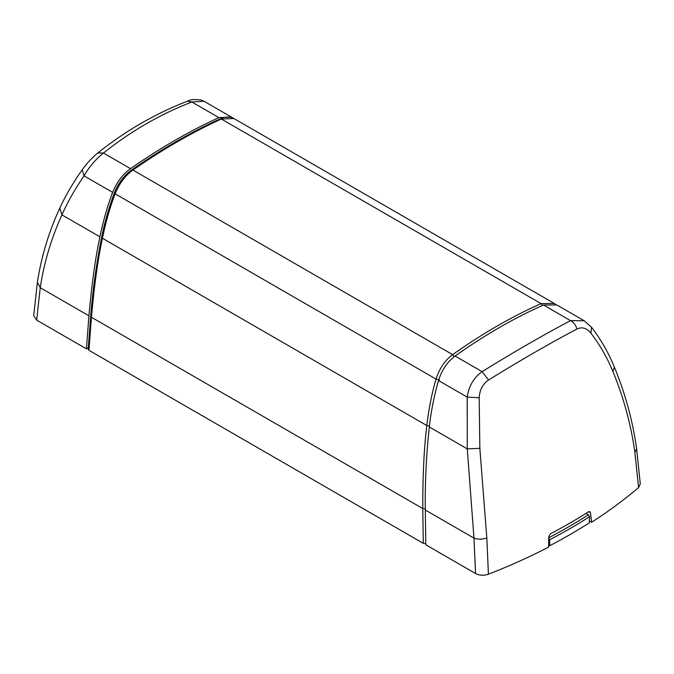 <?xml version="1.0" encoding="UTF-8"?>
<svg xmlns="http://www.w3.org/2000/svg" width="674" height="674" viewBox="0 0 674 674"><rect width="100%" height="100%" fill="white"/><g stroke="black" fill="none" stroke-linecap="round" stroke-linejoin="round"><path stroke-width="1.01" d="M556.724 304.884L584.248 320.773L570.524 320.622C543.092 335.121 513.63 352.131 482.129 371.652C473.83 377.583 468.851 386.059 467.192 397.087L467.276 448.901L473.982 538.122L475.549 573.515L425.799 544.794L425.302 510.016C424.906 483.098 426.246 455.422 429.321 426.979C430.964 411.772 434.039 396.287 438.538 380.54C441.765 370.077 447.283 361.904 455.085 356.041C484.387 335.239 513.849 318.221 543.48 305.002L556.842 304.951M88.294 347.759L86.415 348.846L88.934 315.811C91.74 284.209 95.396 257.872 99.912 236.801C103.333 220.415 107.587 205.612 112.676 192.402C116.804 182.106 122.752 174.187 130.52 168.652C160.151 148.044 189.613 131.034 218.915 117.613L231.502 117.124L232.623 117.883M554.272 303.469L233.954 118.54L221.342 119.02C192.039 132.433 162.577 149.443 132.947 170.05C125.187 175.594 119.256 183.522 115.153 193.834C110.081 207.044 105.826 221.847 102.414 238.251C97.907 259.322 94.25 285.658 91.445 317.269L422.783 508.558C422.724 475.296 424.072 447.629 426.819 425.538C428.866 408.36 431.95 392.875 436.053 379.108C439.456 368.383 444.992 360.228 452.658 354.642C481.961 333.841 511.423 316.831 541.054 303.603L554.255 303.46L555.435 304.244M425.791 543.707L423.289 543.337L88.926 350.295L88.184 349.191L90.712 316.081M585.992 513.411L588.427 514.818A556.935 321.54 180 0 1 548.754 537.734M548.619 537.801L549.689 539.731L548.729 539.175M588.427 514.818L589.615 516.68A558.535 322.467 180 0 1 549.689 539.731L549.706 545.746A558.274 322.315 0 0 0 589.253 522.914L589.615 516.68M591.671 522.24L590.432 512.644L589.86 511.625L588.604 511.76A558.342 322.357 180 0 1 550.515 533.749L548.762 536.706L548.526 547.145A559.285 322.905 180 0 1 488.423 574.223L486.822 537.962L479.846 448.303L479.18 397.753C479.694 389.909 482.82 383.995 488.54 380.018C520.084 360.506 549.563 343.487 576.969 328.971C582.159 326.646 586.818 328.061 590.955 333.217C599.826 344.751 607.139 357.506 612.893 371.484C623.728 397.896 631.066 424.89 634.908 452.465L638.573 487.538A559.285 322.905 180 0 1 591.671 522.24L589.371 520.909M438.538 380.54L467.192 397.087L479.18 397.753M455.085 356.041L482.129 371.652L488.54 380.018M543.48 305.002L570.524 320.622C573.608 322.341 575.756 325.121 576.969 328.971M584.257 320.782L591.528 327.269L590.955 333.217M475.549 573.515C479.551 575.52 483.839 575.756 488.423 574.223M548.594 545.106L549.706 545.746M591.528 327.269C600.795 339.308 608.42 352.586 614.393 367.103C625.337 393.751 632.751 421.014 636.635 448.909L640.3 483.991L638.573 487.538M218.915 117.613L191.871 102.001L187.456 101.21C189.95 99.525 194.584 99.145 201.358 100.072L203.978 101.226L191.871 102.001C160.37 114.15 130.908 131.16 103.476 153.04C95.826 159.089 89.339 166.697 84.014 175.855C74.528 189.857 67.181 202.866 61.949 214.888C51.249 238.428 44.012 262.7 40.246 287.705L36.666 320.125L86.415 348.846M36.666 320.125L33.7 315.752L37.382 282.339C41.299 256.794 48.772 232.05 59.792 208.114L59.792 208.114C65.715 195.292 73.205 182.502 82.236 169.738L82.236 169.738C86.82 163.344 92.035 157.733 97.898 152.914L97.898 152.914C125.617 130.756 155.467 113.527 187.456 101.21M130.52 168.652L103.476 153.04L97.898 152.914M112.676 192.402L84.014 175.855L82.236 169.738M429.422 426.01L426.819 425.538L102.414 238.251L101.681 237.13C104.554 222.673 108.792 207.921 114.403 192.89L114.403 192.89C118.211 183.21 123.974 175.552 131.691 169.915L132.947 170.05L452.658 354.642L454.352 356.58M542.46 305.465L541.054 303.603L221.342 119.02L220.086 118.885L223.625 117.605C227.475 116.568 230.912 116.88 233.954 118.531M114.403 192.89L114.984 192.629L115.153 193.834L436.053 379.108L439.473 379.976M88.926 350.295L91.445 317.269L90.712 316.106C92.667 290.545 96.323 264.225 101.681 237.13M425.286 508.87L422.783 508.558L423.289 543.337M590.432 512.644L588.756 511.676M425.302 510.016L473.982 538.122C477.967 539.545 482.247 539.495 486.822 537.962M429.321 426.979L467.276 448.901L479.846 448.303M614.393 367.103L612.893 371.484M636.635 448.909L634.908 452.465M99.912 236.801L61.949 214.888L59.792 208.114M88.934 315.811L40.246 287.705L37.382 282.339M131.691 169.915C161.305 149.316 190.767 132.306 220.086 118.885M555.452 304.252L554.247 303.469M231.502 117.124L203.978 101.226"/></g></svg>

